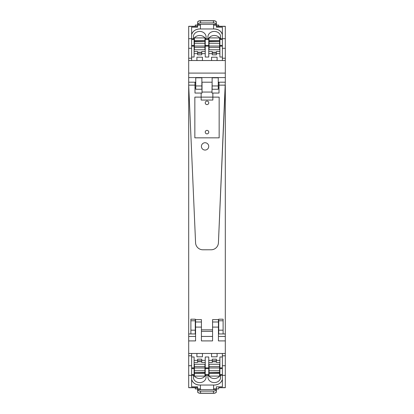 <?xml version="1.0" encoding="UTF-8"?>
<svg xmlns="http://www.w3.org/2000/svg" width="414" height="414" viewBox="0 0 414 414"><rect width="100%" height="100%" fill="white"/><g stroke="black" fill="none" stroke-linecap="round" stroke-linejoin="round"><path stroke-width="0.62" d="M218.716 331.345L218.426 331.345M195.574 331.345L195.284 331.345M201.432 331.345L212.568 331.345M195.574 319.608L195.574 321.994L201.432 321.994L201.432 319.608L195.284 319.608M201.432 321.994L201.432 340.908L212.568 340.908L212.568 327.107L218.426 327.107L218.426 340.898L225.309 340.908L225.309 387.613M195.574 321.994L195.574 327.107L201.432 327.107M225.309 353.473L188.691 353.473L188.691 340.908L195.574 340.908L195.574 327.107M190.89 333.953L190.89 320.793L195.284 320.793L195.284 333.953L188.691 333.953L188.691 340.908M218.256 82.205L225.309 82.205L225.309 60.527L188.691 60.527L188.691 85.134L195.574 242.785A7.323 7.323 0 0 0 202.896 249.787L211.114 249.782A7.323 7.323 0 0 0 218.426 242.78L225.309 85.134L225.309 333.953L223.11 333.953L223.11 320.793L218.716 320.793L218.716 333.953L223.11 333.953M212.128 77.816L218.256 77.816L218.256 89.253L212.128 89.253L212.128 77.816M195.744 77.816L201.872 77.816L201.872 89.253L195.744 89.253L195.744 77.816M225.309 340.908L225.309 333.953M218.426 327.107L218.426 319.608M218.426 321.994L212.568 321.994L212.568 327.107M212.568 321.994L212.568 319.608L218.716 319.608M197.628 388.943L195.284 388.943L197.628 388.839L197.628 389.683L200.407 389.683L200.407 385.046L199.651 385.046C195.434 384.792 192.758 382.893 191.62 379.348A8.202 7.157 180 0 0 199.651 385.046L214.348 385.046A8.202 7.157 180 0 0 222.38 379.348C221.242 382.898 218.566 384.797 214.348 385.046L213.593 385.046L213.593 389.683L216.372 389.683L216.372 391.768A2.929 1.433 180 0 1 213.443 393.202L213.443 393.3A2.929 1.433 180 0 0 216.372 391.867A2.929 1.433 180 0 1 213.443 393.3L200.557 393.3A2.929 1.433 180 0 1 197.628 391.867L197.628 390.526M208.232 375.286A6.407 5.589 180 0 0 207.916 377.014A6.407 5.589 180 0 0 214.178 382.598A6.407 5.589 180 0 0 214.944 382.577C217.723 382.225 219.565 380.89 220.476 378.572L220.414 375.286M219.891 374.246L219.596 373.837M209.049 373.837A6.407 5.589 180 0 0 208.759 374.246M193.586 375.286L193.524 378.572C194.549 381.097 196.598 382.443 199.667 382.603A6.407 5.589 180 0 0 206.084 377.014A6.407 5.589 180 0 0 205.768 375.286M205.24 374.246A6.407 5.589 180 0 0 204.951 373.837M194.404 373.837L194.109 374.246M219.891 375.286L222.38 375.286L219.891 375.281L219.891 356.982L222.38 356.982M194.109 375.281L191.62 375.281L194.109 375.286L194.109 356.982L191.62 356.982M197.628 360.382L194.109 360.382M197.628 360.76L201.727 360.76L201.727 359.181L197.628 359.181L197.628 362.457L194.109 362.457M205.24 360.382L201.727 360.382M208.759 374.535L208.759 356.982L205.24 356.982L205.24 375.286L208.759 375.286L208.759 374.535L205.24 374.535M212.273 360.382L208.759 360.382M212.273 360.76L216.372 360.76L216.372 359.181L212.273 359.181L212.273 362.457L208.759 362.457M219.891 360.382L216.372 360.382M197.1 353.473A2.774 2.422 -0 0 0 196.898 354.374L196.898 356.801L202.451 356.801L202.451 354.374A2.774 2.422 -0 0 0 202.255 353.473M216.9 353.473A2.774 2.422 -0 0 1 217.102 354.374L217.102 356.801L211.549 356.801L211.549 354.374A2.774 2.422 -0 0 1 211.745 353.473M219.891 371.529L219.596 371.529M209.049 371.529L208.759 371.529M205.24 371.529L204.951 371.529M194.404 371.529L194.109 371.529M220.476 375.451L220.476 378.572M193.524 375.451L193.524 378.572M201.727 360.76L201.727 362.457L205.24 362.457M216.372 360.76L216.372 362.457L219.891 362.457M208.759 369.614L209.049 369.614M219.596 369.614L219.891 369.614M194.109 369.614L194.404 369.614M204.951 369.614L205.24 369.614M212.273 361.769L216.372 361.769M219.891 364.248L208.759 364.248M205.24 364.248L194.109 364.248M197.628 361.769L201.727 361.769M213.593 388.849L216.372 388.849L216.372 389.683A2.929 1.433 180 0 1 213.443 391.111L213.443 393.202L200.557 393.202A2.929 1.433 180 0 1 197.628 391.768L197.628 389.786M225.304 387.613L218.716 387.613M216.372 388.937L218.716 388.937L216.372 388.839L216.372 386.831L222.38 386.831L222.38 375.343L225.309 375.343M188.696 387.613L197.628 387.613L195.284 387.778L195.284 388.839M218.716 388.839L218.716 387.778M222.38 353.473L222.38 375.343M222.38 365.717L225.309 365.717M200.407 388.849L197.628 388.849L197.628 386.831L191.62 386.831L191.62 375.343L188.691 375.343L188.691 387.613M188.691 353.473L188.691 375.343M213.443 391.111L200.557 391.111A2.929 1.433 180 0 1 197.628 389.683M200.407 389.683L213.593 389.683M188.691 365.717L191.62 365.717L191.62 375.343M191.62 353.473L191.62 365.717M204.951 373.345L194.404 373.345L194.404 376.103L204.951 376.103L204.951 372.631L194.404 372.631L194.404 373.345M204.951 366.618L204.951 370.737L194.404 370.737L194.404 366.618L204.951 366.618L204.951 364.248M204.951 370.737L204.951 372.393L194.404 372.631M194.404 370.737L194.404 372.393M194.404 366.618L194.404 364.248M194.404 367.979L204.951 367.979M219.596 373.345L209.049 373.345L209.049 376.103L219.596 376.103L219.596 372.631L209.049 372.631L209.049 373.345M219.596 366.618L219.596 370.737L209.049 370.737L209.049 366.618L219.596 366.618L219.596 364.248M219.596 370.737L219.596 372.393L209.049 372.631M209.049 370.737L209.049 372.393M209.049 366.618L209.049 364.248M209.049 367.979L219.596 367.979M213.593 24.328L213.593 28.97L214.348 28.97C218.566 29.218 221.242 31.117 222.38 34.667A8.202 7.157 -0 0 0 214.348 28.97L199.651 28.97A8.202 7.157 -0 0 0 191.62 34.667C192.758 31.117 195.434 29.218 199.651 28.97L200.407 28.97L200.407 24.328L197.628 24.328L197.628 22.242A2.929 1.433 -0 0 1 200.557 20.814L200.557 20.7A2.929 1.433 -0 0 0 197.628 22.133L197.628 22.237A2.929 1.433 -0 0 1 200.557 20.803L213.443 20.814A2.929 1.433 -0 0 1 216.372 22.242L216.372 24.333L200.407 24.333M205.768 38.73A6.407 5.589 -0 0 0 206.084 37.001A6.407 5.589 -0 0 0 199.822 31.412A6.407 5.589 -0 0 0 199.056 31.438C196.277 31.79 194.435 33.125 193.524 35.444L193.586 38.73M194.109 39.77L194.404 40.174M204.951 40.174A6.407 5.589 -0 0 0 205.24 39.77M220.414 38.73L220.476 35.444C219.451 32.913 217.402 31.573 214.333 31.412A6.407 5.589 -0 0 0 207.916 37.001A6.407 5.589 -0 0 0 208.232 38.73M208.759 39.77A6.407 5.589 -0 0 0 209.049 40.174M219.596 40.174L219.891 39.77M194.109 38.73L191.62 38.73L194.109 38.735L194.109 57.034L191.62 57.034M219.891 38.735L222.38 38.735L219.891 38.73L219.891 57.034L222.38 57.034M216.372 53.634L219.891 53.634M216.372 53.256L212.273 53.256L212.273 54.834L216.372 54.834L216.372 51.559L219.891 51.559M208.759 53.634L212.273 53.634M205.24 39.48L205.24 57.034L208.759 57.034L208.759 38.73L205.24 38.73L205.24 39.48L208.759 39.48M201.727 53.634L205.24 53.634M201.727 53.256L197.628 53.256L197.628 54.834L201.727 54.834L201.727 51.559L205.24 51.559M194.109 53.634L197.628 53.634M216.905 60.527A2.774 2.422 180 0 0 217.102 59.637L217.102 57.21L211.549 57.21L211.549 59.637A2.774 2.422 180 0 0 211.74 60.527M197.095 60.527A2.774 2.422 180 0 1 196.898 59.637L196.898 57.21L202.451 57.21L202.451 59.637A2.774 2.422 180 0 1 202.26 60.527M194.109 42.482L194.404 42.482M204.951 42.482L205.24 42.482M208.759 42.482L209.049 42.482M219.596 42.482L219.891 42.482M193.524 38.559L193.524 35.444M220.476 38.554L220.476 35.444M212.273 53.256L212.273 51.559L208.759 51.559M197.628 53.256L197.628 51.559L194.109 51.559M205.24 44.401L204.951 44.401M194.404 44.401L194.109 44.401M219.891 44.401L219.596 44.401M209.049 44.401L208.759 44.401M201.727 52.247L197.628 52.247M194.109 49.768L205.24 49.768M208.759 49.768L219.891 49.768M216.372 52.247L212.273 52.247M200.407 25.166L197.628 25.166L197.628 24.328A2.929 1.433 -0 0 1 200.557 22.899L200.557 20.814L213.443 20.803A2.929 1.433 -0 0 1 216.372 22.237L216.372 23.489M197.628 23.696L197.628 24.136M197.628 26.398L188.696 26.392L197.628 26.398M197.628 25.166L195.284 25.166L197.628 25.171L197.628 27.179L191.62 27.179L191.62 38.673L188.691 38.673L188.691 26.398L188.691 38.166M218.716 26.232L225.304 26.392L216.372 26.398L218.716 26.232L218.716 25.171L216.372 25.171L216.372 23.696M197.628 25.057L195.284 25.057L195.284 26.232M191.62 60.527L191.62 38.673M191.62 48.298L188.691 48.298L188.691 38.673M188.691 60.527L188.691 48.298M216.372 25.057L218.716 25.057L216.372 25.166L216.372 27.179L222.38 27.179L222.38 38.673L225.309 38.673L225.309 26.398M225.309 60.527L225.309 38.673M200.557 22.899L213.443 22.899A2.929 1.433 -0 0 1 216.372 24.328L216.372 24.136M225.309 48.298L222.38 48.298L222.38 38.673M222.38 60.527L222.38 48.298M194.404 40.665L204.951 40.665L204.951 37.907L194.404 37.907L194.404 41.384L204.951 41.384L204.951 40.665M194.404 47.398L194.404 43.279L204.951 43.279L204.951 47.398L194.404 47.398L194.404 49.768M194.404 43.279L194.404 41.623L204.951 41.384M204.951 43.279L204.951 41.623M204.951 47.398L204.951 49.768M204.951 46.037L194.404 46.037M209.049 40.665L219.596 40.665L219.596 37.907L209.049 37.907L209.049 41.384L219.596 41.384L219.596 40.665M209.049 47.398L209.049 43.279L219.596 43.279L219.596 47.398L209.049 47.398L209.049 49.768M209.049 43.279L209.049 41.623L219.596 41.384M219.596 43.279L219.596 41.623M219.596 47.398L219.596 49.768M219.596 46.037L209.049 46.037M193.524 375.555L193.524 376.393L193.524 375.555M218.716 387.711L225.304 387.711L218.716 387.711M225.309 375.938L225.309 387.711L225.309 375.938M188.696 387.711L195.284 387.711L188.696 387.711M195.284 388.937L197.628 388.937M216.372 388.943L218.716 388.937M200.557 391.111L200.557 393.3L213.443 393.3M200.557 393.3L200.557 393.3A2.929 1.433 180 0 1 197.628 391.867L197.628 390.625M220.476 38.445L220.476 37.622L220.476 38.445M195.284 26.289L188.696 26.289M188.691 38.062L188.691 26.289M225.304 26.289L218.716 26.289M213.443 22.899L213.443 20.7L200.557 20.7M213.443 20.7A2.929 1.433 -0 0 1 216.372 22.133L216.372 23.479M194.989 93.046L194.989 85.134L194.989 93.046L201.142 93.046L201.142 97.124L194.844 97.124L194.844 137.841L219.156 137.841L219.156 97.124L212.858 97.124L212.858 100.053L201.142 100.053L201.142 97.124L212.858 97.124L212.858 93.046L211.978 93.046L211.978 92.048L202.022 92.048L201.872 82.205M201.142 93.046L202.022 93.046L202.022 92.048L211.978 92.048L212.128 82.205M207 130.369A1.759 1.759 0 0 0 205.24 132.128A1.759 1.759 0 0 0 207 133.888A1.759 1.759 0 0 0 208.759 132.128A1.759 1.759 0 0 0 207 130.369M207 104.592A1.759 1.759 0 0 0 208.759 102.832A1.759 1.759 0 0 0 207 101.078A1.759 1.759 0 0 0 205.24 102.832A1.759 1.759 0 0 0 207 104.592M225.309 82.205L218.426 242.78A7.323 7.323 0 0 1 211.114 249.782L202.896 249.787A7.323 7.323 0 0 1 195.574 242.785L188.691 85.134L194.989 85.134L188.691 85.134L188.691 333.953M218.716 320.793L218.716 319.194L223.11 319.194L223.11 320.793M212.568 329.834L201.432 329.834M195.284 320.793L195.284 319.194L190.89 319.194L190.89 320.793M201.872 82.697L202.022 82.205L211.978 82.205M195.744 82.205L188.691 82.205M195.744 85.134L194.989 85.134L194.989 82.697L195.744 82.697M195.744 87.23L194.989 87.23M195.744 88.063L194.989 88.063M218.256 88.063L219.011 88.063M218.256 87.23L219.011 87.23M218.256 85.134L225.309 85.134L219.011 85.134L219.011 82.697L218.256 82.697M208.728 146.401A3.664 3.664 0 0 0 205.065 142.737A3.664 3.664 0 0 0 201.406 146.401A3.664 3.664 0 0 0 205.065 150.059A3.664 3.664 0 0 0 208.728 146.401A3.664 3.664 0 0 0 205.065 142.737A3.664 3.664 0 0 0 201.406 146.401A3.664 3.664 0 0 0 205.065 150.059A3.664 3.664 0 0 0 208.728 146.401M212.858 93.046L219.011 93.046L219.011 85.134M194.844 97.124L194.844 137.841L219.156 137.841L219.156 97.124M202.022 92.048L202.022 82.205M212.568 336.437L201.432 336.437M195.574 336.437L188.691 336.437M188.691 77.563L225.309 77.563M225.309 336.437L218.426 336.437M225.309 73.092L188.691 73.092M212.128 85.952L218.256 85.952M195.744 85.952L201.872 85.952M222.38 374.535L219.891 374.535M219.891 368.579L222.38 368.579M222.38 367.88L219.891 367.88M194.109 374.535L191.62 374.535M194.109 368.579L191.62 368.579M194.109 367.88L191.62 367.88M208.506 375.286A6.407 5.589 180 0 0 211.254 377.847A6.407 5.589 180 0 0 214.944 378.505A6.407 5.589 180 0 0 220.139 375.286M193.861 375.286A6.407 5.589 180 0 0 196.603 377.847A6.407 5.589 180 0 0 205.494 375.286M208.759 367.88L205.24 367.88M208.759 368.579L205.24 368.579M222.38 355.792L225.309 355.792M188.691 355.792L191.62 355.792M191.62 39.48L194.109 39.48M194.109 45.436L191.62 45.436M191.62 46.135L194.109 46.135M219.891 39.48L222.38 39.48M219.891 45.436L222.38 45.436M219.891 46.135L222.38 46.135M205.494 38.73A6.407 5.589 -0 0 0 202.746 36.163A6.407 5.589 -0 0 0 199.056 35.506A6.407 5.589 -0 0 0 193.861 38.73M220.139 38.73A6.407 5.589 -0 0 0 217.397 36.163A6.407 5.589 -0 0 0 208.506 38.73M205.24 46.135L208.759 46.135M205.24 45.436L208.759 45.436M191.62 58.224L188.691 58.224M213.593 25.166L216.372 25.166M225.309 58.224L222.38 58.224M223.11 330.175L218.716 330.175M190.89 330.175L195.284 330.175M208.759 375.286L205.24 375.286M205.24 38.73L208.759 38.73"/></g></svg>
